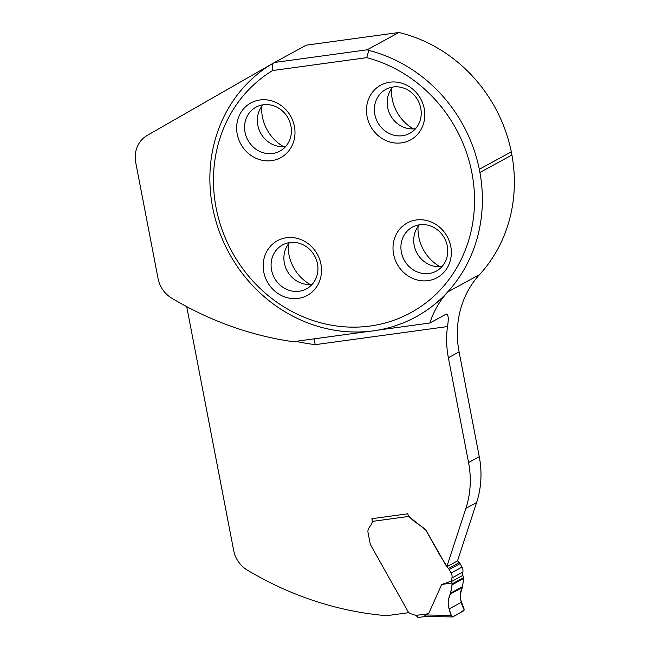 <?xml version="1.0" encoding="UTF-8"?>
<svg xmlns="http://www.w3.org/2000/svg" width="650" height="650" viewBox="0 0 650 650"><rect width="100%" height="100%" fill="white"/><g stroke="black" fill="none" stroke-linecap="round" stroke-linejoin="round"><path stroke-width="0.97" d="M271.156 64.382L147.274 135.379A27.292 25.017 61.4 0 0 135.728 162.532L158.064 278.533A27.292 25.017 61.4 0 0 171.681 298.131A338.471 310.164 61.4 0 0 293.158 341.721L368.526 331.411M378.324 330.07L429.878 323.017L445.794 314.34C448.337 313.763 448.906 317.842 447.501 326.56A92.804 85.044 -118.6 0 0 448.378 357.744L459.095 351.902A92.804 85.044 -118.6 0 1 479.546 274.617A145.535 133.364 61.4 0 0 511.916 155.017L511.306 151.848A145.535 133.364 61.4 0 0 398.897 32.5L306.207 45.183L272.577 63.562L272.634 70.533A139.433 127.774 61.4 0 0 257.92 286.301A139.433 127.774 61.4 0 0 461.671 258.424A139.433 127.774 61.4 0 0 366.746 57.655L368.802 50.416A145.535 133.364 61.4 0 1 479.31 169.293L479.919 172.461A145.535 133.364 61.4 0 1 447.549 292.061L446.16 293.621A145.576 133.404 61.4 0 1 415.838 316.948A145.576 133.404 61.4 0 1 230.604 255.807A145.576 133.404 61.4 0 1 271.334 64.277L272.577 63.562M261.69 106.47A40.942 37.521 -118.6 0 0 283.603 146.673M413.433 128.911A40.942 37.521 61.4 0 1 391.511 88.709M310.139 284.456A40.942 37.521 61.4 0 1 288.218 244.246M418.048 226.484A40.942 37.521 -118.6 0 0 439.961 266.687M372.19 520.301L371.881 518.708L407.623 513.817C411.255 521.089 419.656 524.184 425.36 529.596A2.73 2.502 -118.6 0 1 426.132 530.489L446.786 566.767L457.503 560.926L476.613 502.491A90.984 83.379 -118.6 0 0 479.269 456.682L459.095 351.902M408.712 612.666L386.563 615.696A338.471 310.164 -118.6 0 1 247.284 570.082A27.292 25.017 -118.6 0 1 233.675 550.485L186.713 306.629M446.786 566.767L465.904 508.332A90.984 83.379 -118.6 0 0 468.552 462.524L448.378 357.744M429.878 323.017A92.804 85.044 61.4 0 1 446.404 293.491A145.576 133.404 61.4 0 1 416.073 316.81A145.576 133.404 61.4 0 1 415.959 316.875M446.469 314.096L445.794 314.34M314.259 338.837L315.161 344.671L447.501 326.56M286.504 237.738A31.159 28.559 -118.6 0 0 263.762 271.984A31.159 28.559 -118.6 0 0 298.188 298.407A31.159 28.559 -118.6 0 0 320.929 264.16A31.159 28.559 -118.6 0 0 286.504 237.738M416.333 219.976A31.159 28.559 61.4 0 1 450.759 246.399A31.159 28.559 61.4 0 1 428.017 280.646A31.159 28.559 61.4 0 1 393.591 254.223A31.159 28.559 61.4 0 1 416.333 219.976M259.976 99.962A31.159 28.559 61.4 0 1 294.401 126.384A31.159 28.559 61.4 0 1 271.659 160.631A31.159 28.559 61.4 0 1 237.234 134.209A31.159 28.559 61.4 0 1 259.976 99.962M389.797 82.201A31.159 28.559 -118.6 0 0 367.055 116.447A31.159 28.559 -118.6 0 0 401.481 142.87A31.159 28.559 -118.6 0 0 424.223 108.623A31.159 28.559 -118.6 0 0 389.797 82.201M366.746 57.655L272.634 70.533M285.724 146.461A25.025 22.929 61.4 0 1 285.456 146.502A25.025 22.929 61.4 0 1 260.569 132.99A25.025 22.929 61.4 0 1 263.014 104.804M272.667 153.473A25.025 22.929 61.4 0 1 246.131 136.281A25.025 22.929 61.4 0 1 255.994 107.153A25.025 22.929 61.4 0 1 288.104 118.146A25.025 22.929 61.4 0 1 279.955 151.084A25.025 22.929 61.4 0 1 272.667 153.473M415.553 128.7A25.025 22.929 61.4 0 1 415.285 128.741A25.025 22.929 61.4 0 1 390.39 115.229A25.025 22.929 61.4 0 1 392.844 87.043M402.488 135.712A25.025 22.929 61.4 0 1 375.952 118.511A25.025 22.929 61.4 0 1 385.824 89.391A25.025 22.929 61.4 0 1 417.934 100.384A25.025 22.929 61.4 0 1 409.776 133.323A25.025 22.929 61.4 0 1 402.488 135.712M442.081 266.476A25.025 22.929 61.4 0 1 441.813 266.516A25.025 22.929 61.4 0 1 416.926 253.004A25.025 22.929 61.4 0 1 419.372 224.819M429.024 273.488A25.025 22.929 61.4 0 1 402.488 256.295A25.025 22.929 61.4 0 1 412.352 227.167A25.025 22.929 61.4 0 1 444.462 238.16A25.025 22.929 61.4 0 1 436.312 271.107A25.025 22.929 61.4 0 1 429.024 273.488M312.26 284.237A25.025 22.929 61.4 0 1 311.992 284.277A25.025 22.929 61.4 0 1 287.097 270.766A25.025 22.929 61.4 0 1 289.551 242.58M299.195 291.257A25.025 22.929 61.4 0 1 272.659 274.056A25.025 22.929 61.4 0 1 282.531 244.928A25.025 22.929 61.4 0 1 314.641 255.921A25.025 22.929 61.4 0 1 306.483 288.868A25.025 22.929 61.4 0 1 299.195 291.257M368.802 50.416L367.152 49.806L274.463 62.489M367.152 49.806L398.897 32.5M479.31 169.293L511.306 151.848M479.919 172.461L511.916 155.017M408.233 515.377L408.728 516.425L425.279 529.644A2.73 2.502 61.4 0 1 426.051 530.53L440.156 555.636L448.305 568.587A2.73 2.502 61.4 0 1 449.231 569.595L451.149 573.008A6.825 6.256 61.4 0 1 451.953 577.98A8.19 7.508 -118.6 0 0 451.872 580.897L441.699 584.512L428.618 613.697L426.359 614.989C424.483 615.721 424.149 616.224 425.352 616.501L452.449 616.931C451.084 615.331 449.979 612.649 449.134 608.871C445.876 600.234 451.872 593.255 452.002 584.87L463.726 578.484L462.361 587.47C459.452 594.774 460.078 602.225 464.23 609.822C460.525 612.641 456.601 615.006 452.449 616.931L463.962 610.651L463.929 608.416L461.516 602.176C459.631 597.001 459.916 592.093 462.361 587.462L463.726 578.484L462.743 574.974A8.19 7.508 61.4 0 1 462.824 572.049A6.825 6.256 -118.6 0 0 462.028 567.084L460.102 563.664A2.73 2.502 -118.6 0 0 459.176 562.656L457.535 560.82M425.132 616.533L418.08 617.5L415.919 615.436L409.711 613.356L408.46 612.3L370.557 544.846A2.73 2.502 61.4 0 1 370.232 543.952L368.046 532.61A6.37 5.834 61.4 0 1 368.908 527.987L371.459 524.152A5.005 4.582 -118.6 0 0 372.231 521.422L372.198 520.496A2.73 1.032 82.2 0 1 372.434 518.635M452.449 616.931L451.165 615.379L449.15 608.92C447.582 603.566 448.012 598.577 450.434 593.962L452.002 584.87L451.872 580.897M441.699 584.512L451.831 582.952M451.165 615.379L426.359 614.989M295.661 341.38A353.023 323.497 -118.6 0 0 315.161 344.671M476.613 502.491L465.904 508.332M468.552 462.524L479.269 456.682M447.549 292.061L479.546 274.617M415.919 615.436L428.618 613.697M408.728 516.425L372.231 521.422M459.176 562.656L448.305 568.587M460.102 563.664L449.231 569.595M462.028 567.084L451.149 573.008M462.824 572.049L451.953 577.98M462.889 575.307L451.856 581.319M463.686 577.558L451.994 583.936M463.726 578.484L452.002 584.87M462.654 586.584L450.734 593.076M462.361 587.462L450.434 593.962M461.516 602.176L449.15 608.92"/></g></svg>
